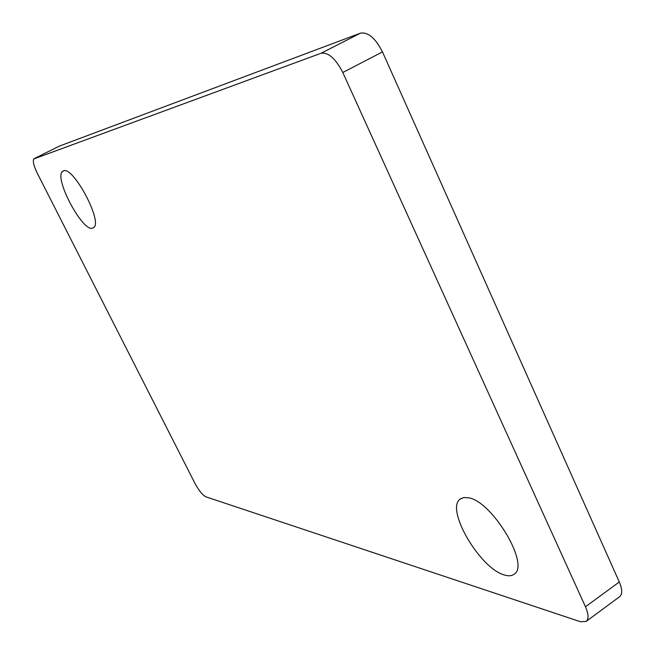 <?xml version="1.0" encoding="UTF-8"?>
<svg xmlns="http://www.w3.org/2000/svg" width="655" height="655" viewBox="0 0 655 655"><rect width="100%" height="100%" fill="white"/><g stroke="black" fill="none" stroke-linecap="round" stroke-linejoin="round"><path stroke-width="0.98" d="M92.42 228.235L93.902 227.441C102.573 220.989 73.049 165.911 63.486 170.832L62.331 171.585C54.177 178.717 82.252 231.411 92.42 228.235M504.473 575.008C508.542 576.253 511.76 575.982 514.134 574.214C530.353 565.109 492.175 501.149 468.554 497.8L463.797 497.522L460.162 499.094C445.13 509.017 480 568.761 504.473 575.008M585.472 606.792L342.802 72.5C335.647 58.606 328.409 52.187 321.089 53.243L33.806 158.936C32.611 161.195 33.741 165.895 37.196 173.051L194.961 483.39C198.883 490.636 202.551 495.123 205.948 496.85L580.395 621.71L586.135 621.431C588.861 619.041 588.64 614.161 585.472 606.792L619.294 581.976L382.471 51.909L342.802 72.5M321.089 53.243L360.528 33.135L59.335 146.122L34.24 158.633M360.528 33.135C368.143 31.898 375.454 38.154 382.471 51.909M619.294 581.976C622.381 589.295 622.487 594.2 619.614 596.705L586.135 621.431M460.162 499.094L461.251 498.365M62.331 171.585L64.034 170.726"/></g></svg>
